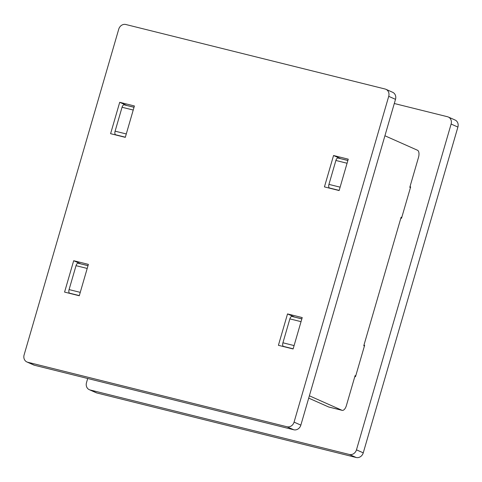 <?xml version="1.0" encoding="UTF-8"?>
<svg xmlns="http://www.w3.org/2000/svg" width="482" height="482" viewBox="0 0 482 482"><rect width="100%" height="100%" fill="white"/><g stroke="black" fill="none" stroke-linecap="round" stroke-linejoin="round"><path stroke-width="0.72" d="M87.706 378.497L86.495 382.66A6.242 5.489 -66 0 0 89.309 389.691A6.242 5.489 -66 0 0 90.104 389.968L96.888 392.981L356.168 457.496L349.384 454.484A6.242 5.489 -66 0 0 356.469 449.839L451.116 124.049A6.242 5.489 -66 0 0 448.308 117.018A6.242 5.489 -66 0 0 447.507 116.74L394.294 103.503M96.888 392.981A6.242 5.489 114 0 1 96.093 392.703L89.309 389.691M448.308 117.018L455.086 120.03A6.242 5.489 114 0 1 457.9 127.061L451.116 124.049M356.469 449.839L363.253 452.851L457.9 127.061M363.253 452.851A6.242 5.489 114 0 1 356.168 457.496M409.977 186.727L410.646 186.895L401.53 218.274L400.861 218.111M363.958 345.136L364.627 345.305L355.505 376.683L354.836 376.52M90.104 389.968L349.384 454.484M80.259 292.363L69.083 289.58A3.121 1.464 104 0 0 69.571 293.17L70.42 293.55M69.083 289.58L76.029 265.672L87.206 268.45M78.253 263.28A3.121 1.464 104 0 0 78.138 263.244A3.121 1.464 104 0 0 76.029 265.672M126.278 133.954L115.102 131.17A3.121 1.464 104 0 0 115.59 134.761L116.439 135.141M115.102 131.17L122.048 107.263L133.225 110.041M124.272 104.871A3.121 1.464 104 0 0 124.157 104.835A3.121 1.464 104 0 0 122.048 107.263M410.441 187.606L409.802 187.323L418.49 157.433A6.242 2.934 104 0 0 417.514 150.251L384.919 135.773M364.416 346.016L363.783 345.733L401.12 217.213L401.759 217.496M309.372 395.8L341.967 410.284A6.242 2.934 104 0 0 342.196 410.363A6.242 2.934 104 0 0 346.413 405.513L355.101 375.623L355.734 375.906M308.703 398.114L328.603 406.959L341.967 410.284M294.098 345.57L282.922 342.792A3.121 1.464 104 0 0 283.41 346.383L284.26 346.763M282.922 342.792L289.869 318.879L301.045 321.663M292.092 316.493A3.121 1.464 104 0 0 291.978 316.457A3.121 1.464 104 0 0 289.869 318.879M340.117 187.161L328.941 184.383A3.121 1.464 104 0 0 329.429 187.974L330.278 188.354M328.941 184.383L335.888 160.47L347.064 163.253M338.111 158.084A3.121 1.464 104 0 0 337.996 158.048A3.121 1.464 104 0 0 335.888 160.47M342.196 410.363L328.832 407.037A6.242 2.934 -76 0 1 328.603 406.959M340.304 158.62L347.89 160.41M294.285 317.029L301.871 318.819M27.709 362.241L34.493 365.26L293.773 429.775L286.989 426.763A6.242 5.489 -66 0 0 294.074 422.118L388.721 96.328A6.242 5.489 -66 0 0 385.907 89.297A6.242 5.489 -66 0 0 385.112 89.019L125.832 24.504A6.242 5.489 -66 0 0 118.747 29.149L24.1 354.939A6.242 5.489 -66 0 0 26.914 361.97A6.242 5.489 -66 0 0 27.709 362.241L286.989 426.763M34.493 365.26A6.242 5.489 114 0 1 33.692 364.982L26.914 361.97M385.907 89.297L392.691 92.309A6.242 5.489 114 0 1 395.505 99.34L388.721 96.328M294.074 422.118L300.852 425.13L395.505 99.34M300.852 425.13A6.242 5.489 114 0 1 293.773 429.775M88.031 265.606L80.446 263.817M134.05 107.197L126.465 105.407M79.271 295.755L88.387 264.371L73.686 260.714L64.57 292.092L79.271 295.755M339.135 190.553L324.434 186.895L333.55 155.511L348.251 159.168L339.135 190.553M293.11 348.962L278.409 345.305L287.525 313.921L302.226 317.578L293.11 348.962M125.296 137.346L134.412 105.962L119.711 102.305L110.595 133.683L125.296 137.346M287.525 313.921L294.309 316.933M333.55 155.511L340.334 158.524M73.686 260.714L80.47 263.726M119.711 102.305L126.495 105.317M115.59 134.761L125.338 137.189M69.571 293.17L79.319 295.599M354.957 376.117L355.626 376.285L354.951 376.129M401.645 217.882L400.976 217.719L401.645 217.876M329.429 187.974L339.177 190.402M283.41 346.383L293.158 348.811M124.157 104.835L134.026 107.287M78.138 263.244L88.001 265.696M337.996 158.048L347.865 160.5M291.978 316.457L301.84 318.909"/></g></svg>
